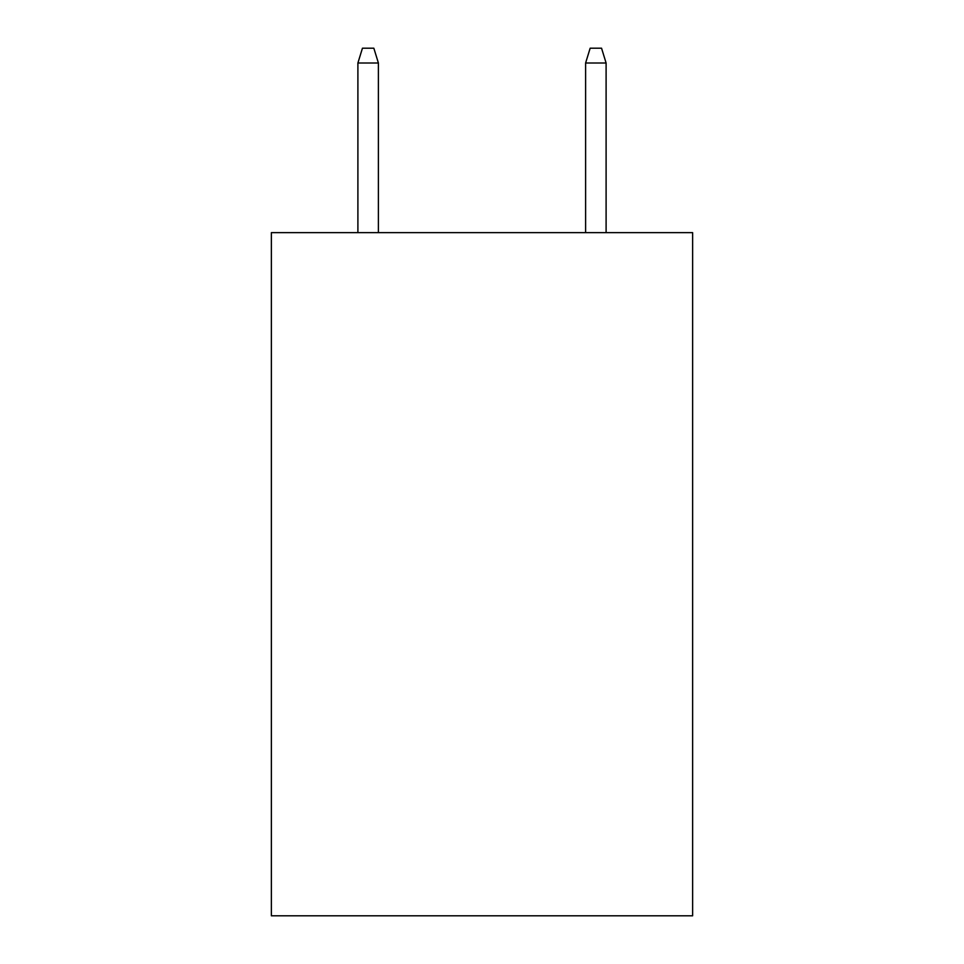 <?xml version="1.0" encoding="UTF-8"?>
<svg xmlns="http://www.w3.org/2000/svg" width="964" height="964" viewBox="0 0 964 964"><rect width="100%" height="100%" fill="white"/><g stroke="black" fill="none" stroke-linecap="round" stroke-linejoin="round"><path stroke-width="1.45" d="M692.634 232.649L692.634 915.8L271.366 915.8L271.366 232.649L692.634 232.649M378.394 232.649L378.394 62.997L357.897 62.997L357.897 232.649M357.897 62.997L362.452 48.2L373.839 48.2L378.394 62.997M585.606 62.997L590.161 48.2L601.548 48.2L606.103 62.997L585.606 62.997L585.606 232.649M606.103 62.997L606.103 232.649"/></g></svg>
